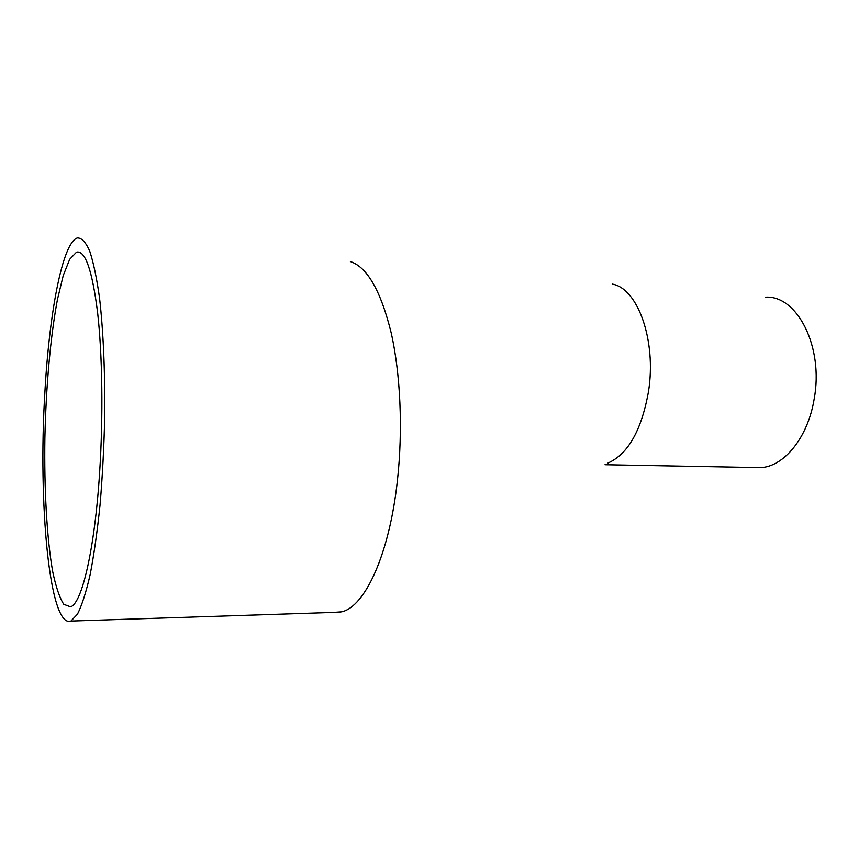 <?xml version="1.0" encoding="UTF-8"?>
<svg xmlns="http://www.w3.org/2000/svg" width="859" height="859" viewBox="0 0 859 859"><rect width="100%" height="100%" fill="white"/><g stroke="black" fill="none" stroke-linecap="round" stroke-linejoin="round"><path stroke-width="1.29" d="M99.633 472.579C94.694 549.921 81.798 603.877 70.524 606.83L63.749 604.306C59.539 597.671 55.846 586.708 52.657 571.407C46.816 537.895 44.131 489.125 44.883 438.165C45.989 387.108 50.445 336.556 57.478 299.351L63.244 275.514L69.697 259.278L76.537 252.159C85.234 250.044 92.267 270.263 97.636 312.826C102.414 355.035 103.284 416.733 99.633 472.579M44.84 393.164C38.107 502.225 49.317 628.831 70.9 621.068L77.417 614.271C81.83 605.552 86.072 592.377 90.131 574.757C93.996 554.721 97.314 531.356 100.084 504.641C102.446 476.562 103.993 447.475 104.712 417.377C105.174 372.505 103.316 330.79 99.547 298.019C96.723 277.994 93.427 262.285 89.647 250.882C85.696 242.131 81.605 237.814 77.374 237.932C62.342 242.571 49.156 313.954 44.84 393.164M333.195 612.435L341.71 611.844C365.032 606.722 389.535 554.098 397.459 480.041C403.021 429.521 400.487 373.815 391.124 332.605C380.762 290.761 367.18 267.085 350.386 261.565M608.011 463.033C628.047 454.153 641.544 430.295 648.502 391.468C656.63 340.497 637.679 288.152 612.274 284.104M754.277 467.5L760.773 467.629C784.063 466.534 807.857 437.671 814.128 399.199C824.017 346.95 797.034 294.723 765.283 297.214M76.537 252.159L80.016 252.449M340.207 612.199L70.9 621.068M760.773 467.629L604.994 464.719"/></g></svg>
